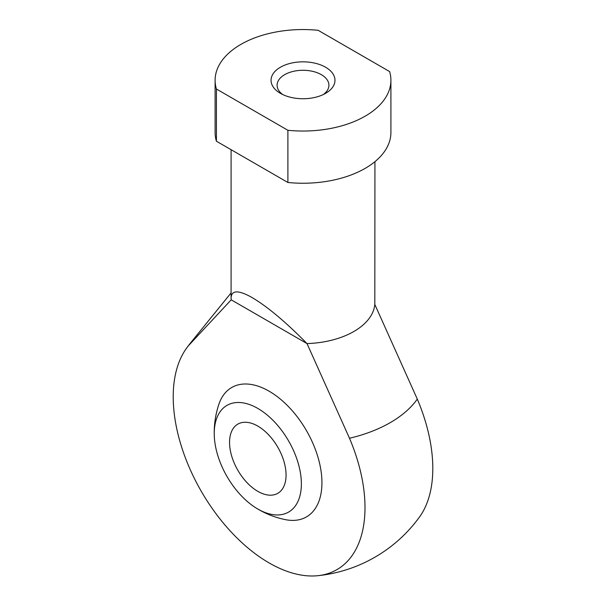 <?xml version="1.0" encoding="UTF-8"?>
<svg xmlns="http://www.w3.org/2000/svg" width="606" height="606" viewBox="0 0 606 606"><rect width="100%" height="100%" fill="white"/><g stroke="black" fill="none" stroke-linecap="round" stroke-linejoin="round"><path stroke-width="0.91" d="M257.808 509.025A61.607 35.565 -120 0 0 301.364 483.224A61.607 35.565 -120 0 0 256.686 407.793A61.607 35.565 -120 0 0 214.274 435.525A61.607 35.565 -120 0 0 256.194 508.055A61.607 35.565 -120 0 0 257.808 509.025M257.808 491.345A39.958 23.066 -120 0 0 277.783 493.322A39.958 23.066 -120 0 0 283.911 461.31A39.958 23.066 -120 0 0 257.808 426.101A39.958 23.066 -120 0 0 237.832 424.124A39.958 23.066 -120 0 0 231.704 456.136A39.958 23.066 -120 0 0 257.808 491.345M374.932 161.666L374.819 304.439L417.299 399.096A135.615 78.295 60 0 1 419.519 516.979A143.842 143.842 0 0 1 317.802 575.7A135.615 78.295 -120 0 0 349.495 438.244L307.015 343.587L231.204 299.818L188.716 345.42A135.615 78.295 -120 0 0 186.496 348.276A135.615 78.295 -120 0 0 185.845 459.06A135.615 78.295 -120 0 0 269.109 562.929A135.615 78.295 -120 0 0 317.809 575.7M252.157 161.847L287.895 182.482L287.895 130.282L216.418 89.021L216.418 141.221L252.157 161.847M287.895 130.282A87.9 50.752 0 0 0 390.908 80.295A87.9 50.752 0 0 0 389.605 71.569L318.127 30.3A87.9 50.752 0 0 0 215.107 80.295A87.9 50.752 0 0 0 216.418 89.021M325.611 67.243A31.966 18.453 180 0 1 325.611 93.339A31.966 18.453 180 0 1 280.411 93.339A31.966 18.453 180 0 1 280.411 67.243A31.966 18.453 180 0 1 325.611 67.243M287.895 182.482A87.9 50.752 0 0 0 390.908 132.487L390.908 80.295M285.464 519.653A74.72 43.14 -120 0 0 306.462 430.624A74.72 43.14 -120 0 0 218.864 404.316A88.779 88.779 0 0 0 214.274 435.525M374.819 304.439A71.917 41.519 0 0 1 307.015 343.587C285.767 322.013 267.481 306.681 252.157 297.591C238.431 289.857 231.409 290.001 231.091 298.016L231.204 299.818M282.775 94.581A25.907 14.961 180 0 1 277.101 85.241A25.907 14.961 180 0 1 293.099 71.417A25.907 14.961 180 0 1 321.331 74.659A25.907 14.961 180 0 1 328.914 85.241A25.907 14.961 180 0 1 323.248 94.581M215.107 80.295L215.107 132.487A87.9 50.752 0 0 0 216.418 141.221M231.091 292.903L191.246 342.079A123.382 71.235 0 0 0 188.716 345.42M349.495 438.244A123.382 71.235 0 0 0 417.299 399.096M191.246 342.079A143.842 143.842 0 0 0 186.489 348.283M256.164 508.04A88.779 88.779 0 0 0 285.426 519.645M231.091 149.69L231.091 298.016"/></g></svg>
